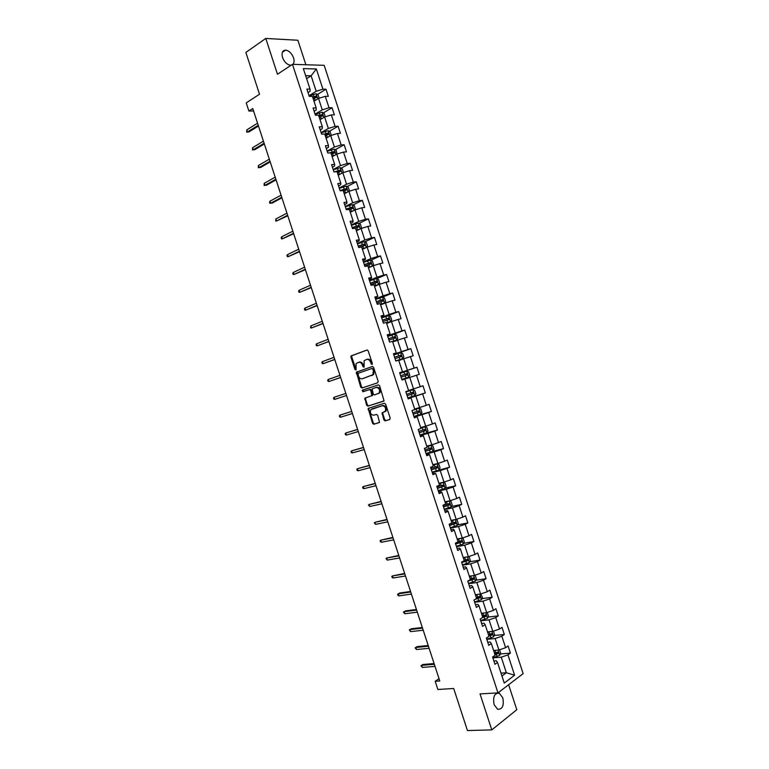 <?xml version="1.0" encoding="UTF-8"?>
<svg xmlns="http://www.w3.org/2000/svg" width="769" height="769" viewBox="0 0 769 769"><rect width="100%" height="100%" fill="white"/><g stroke="black" fill="none" stroke-linecap="round" stroke-linejoin="round"><path stroke-width="1.15" d="M371.975 364.477L372.321 363.439L368.216 350.875L366.948 350.02L351.077 355.922L350.924 357.162L354.97 369.533L356.066 369.966L356.105 363.583L358.46 362.343C360.2 361.968 361.536 362.891 362.439 365.112L362.968 366.717L364.083 367.149L364.122 360.738L366.525 359.469C368.293 359.085 369.639 360.017 370.562 362.247L371.975 364.477M502.811 697.848L499.302 693.215C494.496 692.927 492.766 696.733 494.092 704.625L497.572 709.249C502.407 709.527 504.156 705.721 502.811 697.848M292.912 64.346C294.21 62.904 294.421 60.741 293.556 57.877C291.759 53.34 289.125 50.744 285.645 50.11C282.396 50.389 281.358 52.84 282.521 57.464C284.319 61.991 286.943 64.577 290.394 65.221L291.153 65.202M383.914 419.961L385.182 420.874L389.681 419.538L390.181 418.096L385.625 404.138L384.346 403.235L368.188 408.445L372.561 423.354L373.811 424.257L379.521 422.392L377.694 415.327L376.435 414.424L373.792 415.222C370.831 414.818 369.822 412.972 370.764 409.704L382.155 405.734C385.154 406.119 386.192 407.964 385.259 411.28L382.087 412.866L383.914 419.961L384.702 419.682L385.971 420.595L389.912 419.413M305.889 64.75L297.882 40.248L265.776 38.45L245.859 52.427L259.518 94.231L246.234 102.892L248.887 111.024L252.77 108.535L439.791 680.978L435.187 681.296L437.859 689.476L453.7 688.505L467.446 730.55L491.785 729.896L516.797 709.7L508.636 684.737M265.776 38.45L277.474 74.228L292.47 64.336L497.985 692.898L480.029 693.907L491.785 729.896M377.666 382.799L378.165 381.318L373.609 367.371L372.34 366.496L356.374 372.186L360.719 387.134L361.959 388.018L377.666 382.799M379.617 385.75L384.058 400.88L367.88 406.138L366.64 405.244L364.842 398.179L371.898 395.602L370.745 390.489L369.485 389.604L362.901 391.767L362.122 390.325L378.338 384.865L379.617 385.75M292.47 64.336L324.162 65.317L523.141 673.615L497.985 692.898M500.321 653.958L510.414 653.083L508.078 645.931L505.608 647.7L501.849 636.213L504.329 634.483L501.994 627.331L499.504 629.032L495.745 617.555L498.254 615.882L495.909 608.731L493.4 610.375L489.642 598.897L492.17 597.282L489.824 590.131L487.296 591.717L483.547 580.239L486.085 578.692L483.749 571.54L481.202 573.068L477.443 561.591L480.01 560.101L477.664 552.949L475.098 554.42L471.349 542.943L473.925 541.511L471.589 534.359L469.003 535.772L465.245 524.295L467.85 522.92L465.505 515.778L462.9 517.124L459.151 505.656L461.765 504.339L459.429 497.197L456.805 498.485L453.056 487.017L455.69 485.768L453.354 478.616L450.711 479.846L446.962 468.379L449.615 467.187L447.279 460.045L444.617 461.217L440.868 449.75L443.54 448.615L441.204 441.473L438.522 442.588L434.773 431.121L437.465 430.044L435.129 422.902L432.428 423.959L428.679 412.492L431.399 411.482L429.064 404.34L426.343 405.33L422.594 393.872L425.324 392.921L422.988 385.778L420.249 386.711L416.5 375.253L419.259 374.359L416.923 367.217L414.155 368.091L410.415 356.633L413.184 355.797L410.848 348.665L408.07 349.482L404.321 338.024L407.118 337.245L404.782 330.112L401.985 330.862L398.236 319.414L401.053 318.693L398.717 311.56L395.9 312.252L392.152 300.804L394.987 300.15L392.651 293.018L389.816 293.652L386.067 282.204L388.922 281.608L386.586 274.475L383.731 275.052L379.982 263.604L382.856 263.065L380.52 255.933L377.646 256.452L373.907 245.003L376.791 244.523L374.465 237.4L371.562 237.852L367.822 226.413L370.725 225.99L368.399 218.867L365.486 219.261L361.738 207.822L364.669 207.457L362.334 200.334L359.402 200.671L355.663 189.232L358.604 188.934L356.278 181.801L353.327 182.08L349.587 170.651L352.548 170.41L350.222 163.278L347.242 163.499L343.503 152.07L346.492 151.887L344.166 144.764L341.167 144.918L337.428 133.489L340.436 133.364L338.1 126.241L335.092 126.347L331.352 114.908L334.38 114.85L332.045 107.727L329.017 107.766L325.277 96.336L328.325 96.336L325.998 89.214L322.942 89.194L316.328 68.96L303.322 68.614L310.032 89.117L306.879 89.098L309.253 96.365L312.397 96.356L316.184 107.939L313.05 107.977L315.425 115.244L318.558 115.177L322.346 126.77L319.231 126.866L321.605 134.133L324.71 134.008L328.498 145.591L325.402 145.754L327.786 153.021L330.872 152.839L334.659 164.422L331.583 164.653L333.957 171.92L337.024 171.67L340.821 183.262L337.764 183.551L340.138 190.818L343.185 190.51L346.973 202.103L343.945 202.449L346.319 209.716L349.347 209.341L353.134 220.943L350.126 221.347L352.5 228.624L355.509 228.191L359.296 239.784L356.307 240.255L358.681 247.531L364.891 245.455L364.593 244.013L358.21 246.09M510.414 653.083L507.953 654.88L514.605 675.22L504.262 683.083L497.514 662.465L494.967 664.32L492.583 657.024L495.14 655.188L491.333 643.547L488.757 645.345L486.373 638.039L488.949 636.271L485.143 624.639L482.557 626.36L480.173 619.064L482.769 617.363L478.962 605.722L476.347 607.395L473.964 600.099L476.578 598.455L472.781 586.814L470.147 588.42L467.763 581.124L470.397 579.547L466.6 567.916L463.947 569.454L461.563 562.158L464.216 560.639L460.42 549.008L457.747 550.489L455.363 543.202L458.036 541.741L454.239 530.11L451.547 531.533L449.163 524.237L451.855 522.843L448.058 511.222L445.347 512.577L442.963 505.291L445.684 503.955L441.877 492.323L439.147 493.621L436.773 486.335L439.503 485.066L435.706 473.435L432.957 474.675L430.573 467.389L433.332 466.177L429.525 454.556L426.757 455.729L424.382 448.442L427.151 447.289L423.354 435.667L420.566 436.782L418.182 429.496L420.979 428.41L417.183 416.798L414.376 417.846L411.992 410.559L414.808 409.531L411.011 397.919L408.185 398.909L405.801 391.623L408.637 390.662L404.84 379.05L401.985 379.973L399.611 372.696L402.466 371.792L398.669 360.18L395.804 361.046L393.42 353.759L396.295 352.923L392.498 341.311L389.614 342.118L387.23 334.832L390.123 334.054L386.326 322.451L383.423 323.191L381.039 315.915L383.962 315.194L380.165 303.592L377.233 304.274L374.859 296.997L377.79 296.334L374.003 284.732L371.052 285.357L368.668 278.08L371.629 277.484L367.832 265.882L364.871 266.439L362.487 259.163L365.467 258.634L361.67 247.032L358.681 247.531M486.796 639.347L495.149 638.52L498.908 650.007L493.592 650.487M487.738 642.221L490.161 641.98L491.333 643.547M498.908 650.007L505.608 647.7M495.149 638.52L501.849 636.213M480.74 620.804L489.046 619.852L492.804 631.339L487.517 631.887M481.605 623.467L484.009 623.198L485.143 624.639M492.804 631.339L499.504 629.032M489.046 619.852L495.745 617.555M474.675 602.262L482.942 601.185L486.7 612.672L481.442 613.306M475.482 604.722L477.866 604.415L478.962 605.722M486.7 612.672L493.4 610.375M482.942 601.185L489.642 598.897M468.609 583.719L476.838 582.527L480.596 594.004L475.357 594.716M469.35 585.968L471.733 585.632L472.781 586.814M480.596 594.004L487.296 591.717M476.838 582.527L483.547 580.239M468.523 583.44L475.415 581.104L476.424 579.067L475.261 575.5L469.282 576.135M481.202 573.068L474.492 575.347L470.734 563.86L462.553 565.186M463.217 567.234L465.591 566.849L466.6 567.916M470.734 563.86L477.443 561.591M456.488 546.653L464.63 545.211L468.388 556.689L463.207 557.554M457.094 548.489L459.449 548.076L460.42 549.008M468.388 556.689L475.098 554.42M464.63 545.211L471.349 542.943M450.432 528.12L458.535 526.554L462.284 538.031L457.132 538.982M450.97 529.754L453.316 529.303L454.239 530.11M462.284 538.031L469.003 535.772M458.535 526.554L465.245 524.295M444.376 509.597L452.432 507.905L456.19 519.383L451.067 520.402M444.838 511.02L447.173 510.539L448.058 511.222M456.19 519.383L462.9 517.124M452.432 507.905L459.151 505.656M438.32 491.074L446.337 489.257L450.086 500.734L444.991 501.84M438.714 492.295L441.041 491.776L441.877 492.323M450.086 500.734L456.805 498.485M446.337 489.257L453.056 487.017M432.265 472.551L440.243 470.618L443.992 482.086L438.916 483.268M432.591 473.569L435.706 473.435M443.992 482.086L450.711 479.846M440.243 470.618L446.962 468.379M426.209 454.037L434.149 451.98L437.897 463.447L432.851 464.707M426.468 454.844L429.525 454.556M437.897 463.447L444.617 461.217M434.149 451.98L440.868 449.75M420.153 435.523L428.054 433.341L431.803 444.809L426.776 446.145M420.355 436.129L423.354 435.667M431.803 444.809L438.522 442.588M428.054 433.341L434.773 431.121M414.097 417.009L421.96 414.712L425.709 426.17L420.71 427.583M414.231 417.413L417.183 416.798M425.709 426.17L432.428 423.959M421.96 414.712L428.679 412.492M408.051 398.505L415.866 396.073L419.614 407.541L414.645 409.031M385.596 410.608L385.817 411.271M408.108 398.698L411.011 397.919M419.614 407.541L426.343 405.33M415.866 396.073L422.594 393.872M404.84 379.069L409.771 377.454L413.52 388.912L408.579 390.479M379.578 392.19L379.809 392.921M413.52 388.912L420.249 386.711M409.771 377.454L416.5 375.253M398.784 360.526L403.687 358.825L407.435 370.283L399.669 372.888M399.64 372.792L402.466 371.792M407.435 370.283L414.155 368.091M403.687 358.825L410.415 356.633M392.719 341.974L397.592 340.206L401.341 351.664L393.622 354.384M393.526 354.086L396.295 352.923M401.341 351.664L408.07 349.482M397.592 340.206L404.321 338.024M386.653 323.441L391.508 321.586L395.256 333.044L387.576 335.89M387.413 335.38L390.123 334.054M395.256 333.044L401.985 330.862M391.508 321.586L398.236 319.414M380.597 304.899L385.423 302.976L389.162 314.425L381.53 317.395M381.299 316.684L383.962 315.194M389.162 314.425L395.9 312.252M385.423 302.976L392.152 300.804M374.532 286.366L379.328 284.367L383.077 295.815L375.483 298.901M375.185 297.988L377.79 296.334M383.077 295.815L389.816 293.652M379.328 284.367L386.067 282.204M368.476 267.843L373.244 265.757L376.993 277.205L369.437 280.416M369.072 279.301L371.254 278.368L371.629 277.484M376.993 277.205L383.731 275.052M373.244 265.757L379.982 263.604M362.41 249.31L367.159 247.147L370.908 258.595L363.391 261.931M362.958 260.604L365.131 259.643L365.467 258.634M370.908 258.595L377.646 256.452M367.159 247.147L373.907 245.003M356.355 230.787L361.084 228.547L364.823 239.995L357.354 243.456M356.845 241.918L359.008 240.918L359.296 239.784M364.823 239.995L371.562 237.852M361.084 228.547L367.822 226.413M350.299 212.263L354.999 209.947L358.738 221.395L351.308 224.971M350.741 223.241L352.884 222.203L353.134 220.943M358.738 221.395L365.486 219.261M354.999 209.947L361.738 207.822M344.243 193.75L348.915 191.356L352.663 202.795L345.271 206.496M344.637 204.554L346.771 203.487L346.973 202.103M352.663 202.795L359.402 200.671M348.915 191.356L355.663 189.232M338.197 175.236L342.839 172.765L346.579 184.204L339.225 188.03M338.523 185.877L340.648 184.771L340.821 183.262M346.579 184.204L353.327 182.08M342.839 172.765L349.587 170.651M332.141 156.722L336.755 154.175L340.494 165.614L333.188 169.555M332.419 167.209L334.534 166.066L334.659 164.422M340.494 165.614L347.242 163.499M336.755 154.175L343.503 152.07M326.085 138.218L330.68 135.584L334.419 147.023L327.152 151.089M326.316 148.532L328.411 147.36L328.498 145.591M334.419 147.023L341.167 144.918M330.68 135.584L337.428 133.489M320.039 119.704L324.605 117.003L328.344 128.442L321.115 132.633M320.212 129.865L322.298 128.654L322.346 126.77M328.344 128.442L335.092 126.347M324.605 117.003L331.352 114.908M313.983 101.21L318.529 98.422L322.269 109.861L315.079 114.168M314.108 111.207L316.184 109.948L316.184 107.939M322.269 109.861L329.017 107.766M318.529 98.422L325.277 96.336M306.62 78.678L311.128 75.804L316.194 91.28L309.042 95.712M308.004 92.549L310.07 91.251L310.032 89.117M316.194 91.28L322.942 89.194M305.639 75.689L311.128 75.804L316.328 68.96M439.022 678.623L435.187 681.296M248.887 111.024L253.568 110.957M501.004 673.135L506.348 672.75L501.253 657.187L492.862 657.889M501.955 676.038L506.348 672.75L514.605 675.22M493.871 660.975L496.303 660.773L497.514 662.465M501.253 657.187L507.953 654.88M317.414 94.51L325.998 89.214M323.355 112.918L332.045 107.727M329.295 131.326L338.1 126.241M335.226 149.734L344.166 144.764M341.157 168.142L350.222 163.278M347.088 186.559L356.278 181.801M353.009 204.987L362.334 200.334M358.931 223.404L368.399 218.867M364.833 241.831L374.465 237.4M370.735 260.258L380.52 255.933M376.627 278.695L386.586 274.475M382.366 297.19L392.651 293.018M386.836 316.165L398.717 311.56M392.546 341.465L396.602 340.109L397.756 338.495L396.593 334.938L394.66 334.169L387.749 336.409L404.782 330.112M393.728 354.692L410.848 348.665M399.707 372.984L416.923 367.217M407.983 398.304L425.324 392.921M413.962 416.596L431.399 411.482M423.037 434.043L437.465 430.044M432.178 451.566L443.54 448.615M432.111 472.099L449.615 467.187M445.193 488.152L455.69 485.768M451.336 506.54L461.765 504.339M457.478 524.948L467.85 522.92M463.611 543.356L473.925 541.511M469.734 561.774L480.01 560.101M475.867 580.201L486.085 578.692M481.98 598.628L492.17 597.282M488.104 617.065L498.254 615.882M494.217 635.511L504.329 634.483M372.292 364.17L371.36 362.007C370.437 359.777 369.091 358.854 367.322 359.229L366.775 359.392M358.7 362.266L359.258 362.103C361.007 361.738 362.334 362.66 363.247 364.871L364.17 367.015M367.246 349.972L351.885 355.691L351.731 356.931L356.153 369.812M372.561 366.457L357.181 371.946L361.526 386.884L362.651 387.787M372.792 369.091L371.908 368.486L358.181 373.244L358.402 375.954C359.306 378.156 360.632 379.088 362.382 378.742L372.917 374.695L373.359 370.802L372.792 369.091L373.599 368.851L371.908 368.486M363.064 378.531L362.382 378.742M373.599 368.851L374.157 370.562L373.715 374.455L363.179 378.502M383.827 401.091L367.88 406.138M365.909 397.688L365.515 399.101L367.438 404.975L368.678 405.869M371.533 395.872L372.696 395.343L372.821 394.161L371.533 390.229L370.283 389.345L369.485 389.604M378.435 384.836L363.17 389.883L363.65 391.527M378.185 393.728L379.184 392.988C380.165 389.643 379.136 387.787 376.118 387.422L372.09 388.893L373.244 394.026L374.513 394.91L379.973 392.728C380.953 389.383 379.934 387.528 376.916 387.163L376.118 387.422M383.058 412.395L382.76 413.741L384.702 419.682M384.375 411.992L386.048 410.992C386.98 407.685 385.951 405.84 382.952 405.465L382.155 405.734M372.436 408.743L382.952 405.465M369.178 407.974L368.86 409.339L373.349 423.065L374.599 423.969L379.367 422.556M319.183 98.221L318.097 94.904L316.03 93.722L309.09 95.865M315.972 99.989L313.839 100.749M313.098 98.499L316.501 97.452L316.078 96.029L312.637 97.077M312.772 97.509L314.886 96.759L315.79 97.423M258.23 125.241L247.445 131.96L249.002 131.903L246.657 132.105L247.445 131.96L246.772 129.903L257.557 123.165M249.002 131.903L258.48 126.01M246.657 132.105L246.772 129.903M325.258 116.801L324.124 113.351L322.076 112.197L315.136 114.35M322.173 118.445L319.885 119.243M319.145 116.994L322.547 115.946L322.144 114.514L318.683 115.571M318.818 115.975L320.942 115.225L321.827 115.898M331.256 135.411L330.161 131.797L328.113 130.672L321.182 132.845M328.392 136.892L325.931 137.738M326.652 137.891L326.056 138.112M325.191 135.488L328.594 134.431L328.2 133.008L324.729 134.066M324.854 134.44L327.008 133.691L327.873 134.383M264.113 143.236L253.261 149.763L254.808 149.686L252.463 149.888L253.261 149.763L252.588 147.706L263.431 141.16M254.808 149.686L264.344 143.957M252.463 149.888L252.588 147.706M269.996 161.24L259.076 167.575L260.614 167.469L258.278 167.671L259.076 167.575L258.403 165.518L269.313 159.164M260.614 167.469L270.207 161.903M258.278 167.671L258.403 165.518M337.091 154.069L336.197 150.253L334.159 149.157L327.229 151.33M334.63 155.348L331.977 156.242M332.977 156.261L332.093 156.578M331.247 153.983L334.64 152.925L334.265 151.503L329.853 152.896M330.891 152.906L333.064 152.166L333.909 152.868M342.936 172.727L343.387 172.256L342.224 168.699L340.206 167.652L333.275 169.824M340.888 173.804L338.033 174.746M339.35 174.611L338.129 175.053M337.293 172.487L340.686 171.429L340.331 169.997L334.602 171.872M335.88 171.766L339.129 170.641L339.956 171.362M348.77 191.433L349.424 190.712L348.261 187.165L346.252 186.136L339.321 188.328M345.79 192.952L344.176 193.528M347.175 192.25L344.079 193.25M343.349 190.991L346.732 189.933L346.396 188.492L340.061 190.577M340.359 190.799L345.185 189.116L346.002 189.856M275.869 179.235L264.892 185.387L266.43 185.252L264.084 185.464L264.892 185.387L264.228 183.33L275.196 177.158M266.43 185.252L276.071 179.85M264.084 185.464L264.228 183.33M270.044 201.142L269.525 202.112L269.9 203.256L270.717 203.199L270.044 201.142L281.079 195.163M281.752 197.239L270.717 203.199L272.236 203.035L281.944 197.806M275.86 218.963L275.706 221.049L276.532 221.02L275.86 218.963L286.962 213.167M287.635 215.253L276.532 221.02L287.808 215.762M354.605 210.148L355.461 209.178L354.298 205.621L352.298 204.631L345.377 206.823M352.221 211.321L350.222 212.013M353.49 210.696L350.135 211.754M349.395 209.504L352.788 208.437L352.462 206.996L346.108 209.081M346.194 209.341L351.077 207.63L352.048 208.351M281.685 236.785L281.146 237.708L281.521 238.842L282.358 238.842L281.685 236.785L292.845 231.181M293.518 233.257L282.358 238.842L293.671 233.728M360.478 228.835L361.497 227.634L360.344 224.087L358.344 223.125L351.423 225.327M358.652 229.7L356.258 230.498M359.834 229.133L356.191 230.267M354.557 228.326L358.844 226.942L358.527 225.5L352.164 227.576M352.24 227.816L357.114 226.115L358.094 226.855M287.51 254.606L286.962 255.5L287.337 256.644L288.173 256.663L287.51 254.606L298.728 249.194M299.41 251.271L288.173 256.663L299.545 251.684M364.448 241.649L366.361 247.512L367.544 246.109L366.38 242.552L364.448 241.649L357.479 243.831M365.083 248.099L362.305 248.983M366.227 247.58L362.237 248.781M358.277 246.291L363.372 244.571L364.141 245.359M293.325 272.437L292.778 273.303L293.152 274.446L293.998 274.495L293.325 272.437L304.611 267.208M305.293 269.285L293.998 274.495L305.408 269.65M368.351 267.477L372.388 266.064L373.58 264.574L372.417 261.027L370.447 260.133L363.526 262.344M372.388 266.064L368.293 267.304M364.727 266.026L370.946 263.969L370.658 262.527L364.266 264.594M364.323 264.776L369.437 263.065L370.187 263.873M299.151 290.259L298.593 291.115L298.968 292.258L299.823 292.316L299.151 290.259L310.503 285.222M311.176 287.308L299.823 292.316L311.282 287.616M374.397 285.962L378.444 284.568L379.626 283.05L378.463 279.503L376.502 278.638L369.581 280.858M378.444 284.568L374.349 285.818M370.783 284.53L377.002 282.483L376.723 281.041L370.322 283.107M370.37 283.261L375.503 281.56L376.233 282.386M304.976 308.09L304.409 308.927L304.784 310.061L305.649 310.157L304.976 308.09L316.386 303.246M317.068 305.331L305.649 310.157L317.155 305.591M380.453 304.466L384.49 303.073L385.663 301.525L384.5 297.978L382.549 297.142L375.637 299.372M384.49 303.073L380.415 304.341M376.839 303.053L383.058 300.996L382.799 299.564L376.368 301.631M376.416 301.746L381.568 300.054L382.28 300.9M310.801 325.931L310.599 327.873L311.474 327.988L310.801 325.931L322.278 321.269M322.961 323.355L311.474 327.988L323.028 323.566M386.499 322.961L390.546 321.586L391.709 320.01L390.546 316.453L388.605 315.655L381.693 317.895M390.546 321.586L386.471 322.874M382.895 321.567L389.114 319.519L388.864 318.078L382.424 320.144M382.462 320.24L387.634 318.558L388.326 319.433M316.626 343.772L316.049 344.55L316.424 345.694L317.299 345.829L316.626 343.772L328.171 339.302M328.844 341.378L317.299 345.829L328.901 341.542M396.602 340.109L392.526 341.407M388.951 340.09L395.179 338.052L394.939 336.611L388.48 338.668M388.508 338.735L393.699 337.062L394.372 337.966M322.461 361.613L321.865 362.362L322.24 363.506L323.134 363.67L322.461 361.613L334.054 357.325M334.736 359.411L323.134 363.67L334.775 359.527M395.756 360.911L402.658 358.623L403.802 356.979L402.639 353.423L400.716 352.692L393.805 354.942M402.658 358.623L395.747 360.872M395.006 358.623L401.235 356.576L401.005 355.134L394.545 357.191M394.555 357.229L399.765 355.566L400.418 356.518M328.286 379.453L327.69 380.184L328.065 381.328L328.959 381.511L328.286 379.453L339.946 375.368M340.629 377.444L328.959 381.511L340.648 377.502M408.714 377.146L401.803 379.405L408.714 377.146L409.848 375.474L408.685 371.917L406.772 371.206L399.861 373.465M401.062 377.146L407.291 375.109L407.08 373.667L400.601 375.724M400.601 375.733L405.84 374.08L406.455 375.099M334.111 397.294L333.515 398.006L333.89 399.149L334.784 399.361L334.111 397.294L345.839 393.401M346.521 395.477L334.784 399.361L346.521 395.487M412.828 389.739L405.926 391.998L412.828 389.739L414.731 390.402L415.894 393.959L414.799 395.631L407.868 397.938M407.128 395.679L413.357 393.651L413.155 392.2L406.657 394.257M413.155 392.2L411.905 392.594L412.04 394.064L407.118 395.66M414.77 395.67L412.876 389.748M340.619 417.211L339.706 416.981L339.331 415.837L339.946 415.145L351.731 411.434L341.369 414.664L339.946 415.145L340.619 417.211L352.413 413.52M413.924 416.471L420.835 414.203L421.941 412.463L420.778 408.897L418.894 408.262L412.703 410.3M418.894 408.262L413.876 409.877M413.184 414.212L419.422 412.184L419.22 410.742L412.722 412.79M419.22 410.742L417.971 411.107L418.096 412.578L413.174 414.164M357.604 429.4L345.781 433.005L357.633 429.477M346.454 435.062L345.531 434.812L345.156 433.668L345.781 433.005L346.454 435.062L358.306 431.563M419.989 435.014L426.891 432.736L427.997 430.957L426.824 427.401L424.949 426.795L420.893 428.16M424.949 426.795L420.874 428.083M419.249 432.755L425.478 430.727L425.295 429.275L418.778 431.332M424.065 429.631L424.152 431.101L419.22 432.678M363.477 447.395L351.606 450.855L363.526 447.529M352.279 452.912L351.356 452.643L350.981 451.499L351.606 450.855L352.279 452.912L364.208 449.605M426.045 453.556L432.957 451.268L434.043 449.461L432.88 445.905L431.015 445.328L426.958 446.712M431.015 445.328L426.93 446.606M425.315 451.297L431.544 449.269L431.371 447.827L424.844 449.865M430.179 448.173L430.207 449.625L425.276 451.192M369.36 465.389L357.441 468.715L369.418 465.572M358.114 470.772L357.181 470.474L356.806 469.33L357.441 468.715L358.114 470.772L370.1 467.658M437.119 463.88L439.041 469.763L440.099 467.965L438.926 464.409L437.071 463.861L433.034 465.255M437.071 463.861L432.985 465.13M431.371 469.84L437.609 467.821L437.446 466.37L430.909 468.417M436.292 466.706L436.263 468.148L431.332 469.705M375.243 483.384L363.276 486.575L375.32 483.624M363.948 488.632L363.006 488.315L362.632 487.171L363.276 486.575L363.948 488.632L376.003 485.71M438.176 490.651L445.078 488.344L446.145 486.469L444.982 482.913L443.136 482.403L439.099 483.816M443.136 482.403L439.041 483.653M437.436 488.392L443.675 486.373L443.521 484.922L436.975 486.96M442.386 485.258L442.329 486.681L437.388 488.228M381.126 501.388L369.11 504.435L381.213 501.676M369.783 506.502L368.466 505.012L369.11 504.435L369.783 506.502L381.895 503.762M444.242 509.203L451.143 506.896L452.201 504.983L451.038 501.426L449.202 500.946L445.164 502.368M449.202 500.946L445.107 502.186M443.502 506.934L449.75 504.925L449.605 503.474L443.04 505.512M448.49 503.801L448.385 505.214L443.444 506.742M387.009 519.402L374.945 522.305L387.115 519.738M375.618 524.371L374.292 522.853L374.945 522.305L375.618 524.371L387.797 521.824M455.008 519.613L451.23 520.93M453.748 519.873L451.163 520.719M455.431 519.536L457.094 519.94L458.257 523.497L457.209 525.438L450.307 527.755M449.577 525.496L455.815 523.487L455.681 522.026L450.067 523.776M454.585 522.353L454.45 523.756L449.5 525.275M392.892 537.406L380.79 540.174L393.017 537.8M381.462 542.241L380.492 541.847L380.126 540.703L380.79 540.174L381.462 542.241L393.699 539.876M460.785 538.31L457.305 539.492M459.449 538.56L457.228 539.252M461.736 538.137L463.149 538.454L464.313 542.02L463.274 543.991L456.382 546.307M455.642 544.048L461.881 542.049L461.756 540.588L457.968 541.78M460.679 540.915L460.506 542.289L455.556 543.798M398.775 555.42L386.624 558.054L398.919 555.862M387.297 560.111L385.951 558.554L386.624 558.054L387.297 560.111L399.601 557.948M466.591 556.987L463.38 558.063M465.139 557.237L463.284 557.794M468.081 556.737L469.205 556.977L470.368 560.543L469.34 562.543L462.448 564.869M461.708 562.61L467.956 560.611L467.831 559.15L464.111 560.322M466.773 559.476L466.572 560.832L461.621 562.331M404.657 573.434L392.459 575.923L404.821 573.924M393.142 577.99L392.161 577.548L391.786 576.404L392.459 575.923L393.142 577.99L405.503 576.01M472.426 575.654L469.446 576.635M470.801 575.904L469.35 576.337M467.783 581.172L474.031 579.172L473.915 577.711L470.186 578.894M472.868 578.048L472.637 579.384L468.696 580.566M410.55 591.457L399.64 593.043L398.304 593.803L410.723 591.995M398.976 595.869L397.986 595.408L397.611 594.254L398.304 593.803L398.976 595.869L411.405 594.081M478.289 594.322L475.521 595.206M476.492 594.562L475.415 594.879M480.798 593.937L482.49 597.59L481.481 599.657L474.588 602.002M475.127 599.368L480.096 597.744L479.991 596.283L476.261 597.475M478.952 596.609L478.703 597.926L476.213 598.686M416.433 609.471L405.465 610.903L404.148 611.682L416.625 610.067M404.821 613.749L403.446 612.114L404.148 611.682L404.821 613.749L417.307 612.153M484.182 612.97L481.596 613.787M482.24 613.21L481.481 613.431M487.142 612.518L488.546 616.123L487.556 618.228L480.663 620.573M482.423 617.584L486.171 616.315L486.075 614.854L482.336 616.046M485.037 615.19L484.768 616.488L482.682 617.113M422.325 627.494L411.3 628.763L409.983 629.571L422.537 628.138M410.656 631.637L409.281 629.974L409.983 629.571L410.656 631.637L423.21 630.224M409.281 629.974L411.3 628.763M490.084 631.618L487.671 632.368M488.036 631.839L487.546 631.983M493.448 631.118L494.602 634.656L493.621 636.79L486.739 639.145M488.882 636.059L492.247 634.896L492.16 633.425L488.411 634.627M491.131 633.762L490.843 635.04L488.748 635.665M428.208 645.527L417.134 646.623L415.827 647.46L428.439 646.22M416.5 649.517L415.116 647.844L415.827 647.46L416.5 649.517L429.121 648.305M415.116 647.844L417.134 646.623M496.005 650.266L493.746 650.949M499.552 649.786L500.667 653.189L499.696 655.361L492.814 657.726M494.957 654.64L498.322 653.477L498.235 652.006L494.486 653.208M497.216 652.343L496.909 653.602L494.823 654.217M434.101 663.56L422.969 664.483L421.672 665.348L434.35 664.301M422.344 667.415L420.951 665.714L421.672 665.348L422.344 667.415L435.023 666.387M420.951 665.714L422.969 664.483M371.36 362.007L370.562 362.247M363.775 366.477L362.968 366.717M363.247 364.871L362.439 365.112M355.778 369.293L354.97 369.533M351.731 356.931L350.924 357.162M352.212 355.461L351.395 355.682M371.888 363.631L371.091 363.872M361.526 386.884L360.719 387.134M357.037 373.157L356.23 373.398M357.518 371.696L356.71 371.936M372.581 375.301L371.773 375.541M374.157 370.562L373.359 370.802M367.438 404.975L366.64 405.244M365.515 399.101L364.717 399.361M372.821 394.161L372.023 394.42M371.533 390.229L370.745 390.489M363.17 389.883L362.372 390.143M382.76 413.741L381.972 414.03M372.542 408.704L371.754 408.973M374.599 423.969L373.811 424.257M373.349 423.065L372.561 423.354M368.86 409.339L368.063 409.608M385.971 420.595L385.182 420.874M317.76 98.893L316.078 93.751M313.935 96.586L313.204 94.337M315.146 100.268L314.406 98.009M314.819 96.779L316.03 96.029M323.836 117.455L322.124 112.226M319.991 115.081L319.25 112.832M321.192 118.762L320.452 116.504M320.865 115.244L322.076 114.523M329.911 136.026L328.171 130.701M326.037 133.585L325.297 131.336M327.238 137.257L326.498 135.008M326.902 133.719L328.123 133.008M335.986 154.598L334.207 149.186M332.083 152.089L331.352 149.83M333.294 155.761L332.554 153.512M332.948 152.185L334.169 151.503M342.061 173.179L340.254 167.671M338.139 170.593L337.399 168.334M339.34 174.265L338.6 172.016M338.985 170.67L340.225 170.007M348.136 191.76L346.3 186.165M344.195 189.097L343.455 186.848M345.396 192.779L344.656 190.52M345.031 189.145L346.271 188.501M354.211 210.341L352.346 204.66M350.241 207.611L349.511 205.361M351.443 211.292L350.712 209.033M351.077 207.63L352.327 207.005M360.286 228.922L358.402 223.154M356.297 226.124L355.557 223.875M357.498 229.806L356.768 227.547M357.114 226.115L358.373 225.519M362.353 244.648L361.613 242.389M363.554 248.32L362.824 246.07M363.16 244.609L364.429 244.023M372.417 266.026L370.495 260.153M368.409 263.161L367.669 260.912M369.61 266.843L368.88 264.594M369.216 263.104L370.485 262.537M378.473 284.53L376.55 278.657M374.465 281.685L373.734 279.435M375.676 285.366L374.936 283.117M375.262 281.598L376.541 281.06M384.519 303.034L382.606 297.161M380.53 300.218L379.79 297.959M381.732 303.899L380.991 301.64M381.309 300.093L382.597 299.574M390.575 321.548L388.653 315.674M386.586 318.751L385.846 316.492M387.787 322.432L387.047 320.173M387.365 318.597L388.653 318.097M396.631 340.061L394.708 334.188M392.642 337.283L391.911 335.024M393.853 340.965L393.113 338.706M393.411 337.101L394.708 336.63M402.687 358.585L400.764 352.711M398.707 355.816L397.967 353.557M399.909 359.498L399.178 357.239M399.467 355.614L400.764 355.153M408.743 377.108L406.82 371.225M404.773 374.359L404.033 372.1M405.974 378.04L405.234 375.781M405.513 374.118L406.83 373.686M410.838 392.901L410.098 390.642M412.04 396.583L411.3 394.324M412.04 394.064L413.357 393.651M420.864 414.155L418.942 408.281M416.894 411.444L416.164 409.185M418.105 415.135L417.365 412.876M418.096 412.578L419.422 412.184M426.92 432.687L424.997 426.805M422.96 429.996L422.229 427.737M424.171 433.678L423.431 431.419M424.152 431.101L425.478 430.727M432.985 451.22L431.063 445.338M429.035 448.548L428.295 446.289M430.236 452.23L429.496 449.971M430.207 449.625L431.544 449.269M435.1 467.1L434.36 464.841M436.302 470.791L435.562 468.532M436.263 468.148L437.609 467.821M445.107 488.296L443.184 482.413M441.166 485.662L440.426 483.403M442.377 489.353L441.637 487.085M442.329 486.681L443.675 486.373M451.172 506.848L449.25 500.955M447.241 504.224L446.501 501.965M448.442 507.915L447.702 505.646M448.385 505.214L449.75 504.925M457.238 525.39L455.325 519.556M453.306 522.785L452.566 520.526M454.517 526.477L453.777 524.218M454.45 523.756L455.815 523.487M463.303 543.943L461.419 538.194M459.381 541.357L458.641 539.098M460.583 545.048L459.843 542.779M460.506 542.289L461.881 542.049M469.369 562.495L467.523 556.833M465.456 559.928L464.716 557.669M466.658 563.619L465.918 561.351M466.572 560.832L467.956 560.611M475.434 581.047L473.617 575.481M471.522 578.499L470.782 576.241M472.733 582.191L471.993 579.932M472.637 579.384L474.031 579.172M481.509 599.609L479.712 594.129M477.597 597.08L476.857 594.812M478.808 600.772L478.068 598.503M478.703 597.926L480.096 597.744M487.575 618.17L485.816 612.778M483.672 615.661L482.932 613.393M484.883 619.353L484.143 617.084M484.768 616.488L486.171 616.315M493.65 636.732L491.91 631.426M489.757 634.242L489.017 631.983M490.958 637.934L490.218 635.675M490.843 635.04L492.247 634.896M499.725 655.303L498.014 650.084M495.832 652.833L495.092 650.564M497.043 656.524L496.303 654.256M496.909 653.602L498.322 653.477M496.332 693.378L499.302 693.215M282.319 52.369L285.645 50.11M351.885 355.691L351.077 355.922M357.181 371.946L356.374 372.186M373.715 374.455L372.917 374.695M365.64 397.919L364.842 398.179M372.696 395.343L371.898 395.602M362.93 390.066L362.122 390.325M379.973 392.728L379.184 392.988M382.875 412.588L382.087 412.866M386.048 410.992L385.259 411.28M368.976 408.166L368.188 408.445M314.886 96.759L316.078 96.029M320.942 115.225L322.144 114.514M327.008 133.691L328.2 133.008M333.064 152.166L334.265 151.503M339.129 170.641L340.331 169.997M345.185 189.116L346.396 188.492M351.25 207.601L352.462 206.996M357.306 226.086L358.527 225.5M363.372 244.571L364.593 244.013M369.437 263.065L370.658 262.527M375.503 281.56L376.723 281.041M381.568 300.054L382.799 299.564M387.634 318.558L388.864 318.078M393.699 337.062L394.939 336.611M399.765 355.566L401.005 355.134M405.84 374.08L407.08 373.667M424.2 429.583L425.295 429.275M430.544 448.039L431.371 447.827M436.754 466.543L437.446 466.37M442.925 485.056L443.521 484.922M449.058 503.589L449.605 503.474M455.181 522.132L455.681 522.026"/></g></svg>
